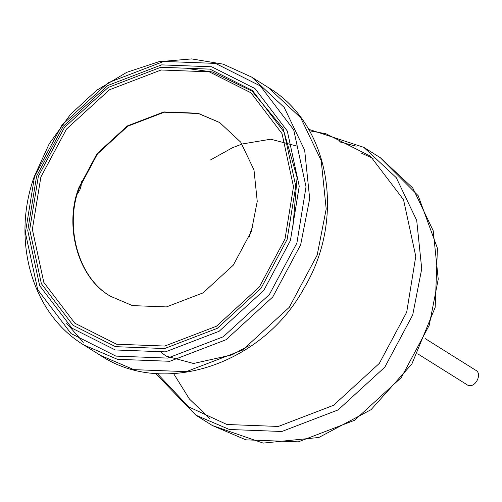 <?xml version="1.0" encoding="UTF-8"?>
<svg xmlns="http://www.w3.org/2000/svg" width="502" height="502" viewBox="0 0 502 502"><rect width="100%" height="100%" fill="white"/><g stroke="black" fill="none" stroke-linecap="round" stroke-linejoin="round"><path stroke-width="0.75" d="M425.15 338.561L475.501 370.112C483.439 373.733 474.164 390.506 466.54 384.419L417.777 353.86M78.939 187.541C64.105 224.582 77.044 277.738 110.691 296.349L132.415 305.611L166.451 306.91L202.977 292.911L233.279 265.169L251.389 231.296L257.244 201.346L253.987 169.914L240.703 142.148L219.631 122.494L197.907 113.226L163.872 111.927L127.345 125.927L97.043 153.668L78.939 187.541M219.845 122.626L198.334 113.496L164.298 112.191L127.772 126.197L97.47 153.932L79.36 187.804C64.576 224.764 77.383 277.782 110.904 296.481M40.857 177.043L32.36 229.345L43.825 282.413L74.886 323.244L116.571 344.209L164.763 346.047L216.469 326.225L259.371 286.956L285.01 239.002L293.501 186.694L282.036 133.626L250.975 92.801L209.29 71.836L161.104 69.991L109.392 89.814L66.49 129.089L40.857 177.043M157.333 373.582L188.683 406.896L226.898 424.491L278.34 426.455L333.541 405.296L379.336 363.373L406.702 312.181L415.769 256.346L403.533 199.702L370.376 156.116L325.88 133.739L309.477 130.771M252.958 226.327L251.251 229.703L249.494 236.461M292.804 228.215L297.077 177.482L282.977 128.248L252.111 91.201L212.465 71.987L187.259 68.517M77.421 194.086L79.925 189.668L81.004 186.499L81.669 181.617M38.347 176.334L29.693 229.627L41.377 283.699L73.022 325.302L115.498 346.662L164.6 348.539L217.284 328.339L261.002 288.324L287.125 239.46L295.778 186.167L284.094 132.095L252.443 90.492L209.974 69.132L160.872 67.255L108.181 87.455L64.469 127.47L38.347 176.334M36.583 176.171L27.748 230.543L39.671 285.713L71.962 328.164L115.297 349.957L165.396 351.871L219.154 331.264L263.757 290.432L290.407 240.577L299.236 186.204L287.313 131.035L255.022 88.584L211.693 66.791L161.594 64.877L107.836 85.484L63.233 126.316L36.583 176.171M34.525 176.472L25.395 232.683L37.719 289.71L71.096 333.585L115.887 356.113L167.674 358.089L223.246 336.786L269.348 294.586L296.895 243.05L306.025 186.844L293.701 129.817L260.325 85.942L215.534 63.409L163.746 61.432L108.175 82.736L62.072 124.942L34.525 176.472M83.878 345.012L117.349 359.288L169.795 361.289L226.069 339.716L272.762 296.977L300.66 244.788L309.684 198.635L304.67 150.205L284.201 107.422L251.728 77.132L223.133 64.143L191.638 58.91L158.927 61.702L126.717 72.344L96.685 90.26L70.393 114.506L49.209 143.804L34.23 176.622C11.157 241.286 32.41 314.076 83.878 345.012L100.387 355.36L133.858 369.635L186.305 371.637L242.579 350.063L289.271 307.324L317.17 255.135L326.2 208.976L321.18 160.552L300.711 117.769L268.237 87.48L251.728 77.132M66.647 323.307L83.307 342.314M155.57 373.45L195.918 415.217L229.389 429.492L281.835 431.494L338.11 409.921L384.802 367.182L412.7 314.992L421.724 268.84L416.71 220.409L396.241 177.626L363.768 147.337L308.592 129.246M195.918 415.217L212.428 425.564L245.898 439.84L298.345 441.842L354.619 420.268L401.311 377.529L429.21 325.34L438.24 279.181L433.22 230.757L412.751 187.974L380.284 157.684L363.768 147.337M356.182 146.201L339.076 141.715M173.636 373.657L189.411 398.996L209.943 418.775M373.086 158.406L361.635 153.261M251.251 229.703L251.803 230.048M250.172 232.872L250.718 233.21M100.387 355.36C163.985 397.91 263.688 363.875 304.651 287.119C346.029 217.435 329.55 123.73 268.237 87.48M161.236 352.479L166.156 356.113L193.515 363.492L231.755 354.945L249.77 345.313M297.429 146.226L270.71 139.205L242.253 143.986M242.052 144.049L232.552 147.695L210.476 159.969M212.428 425.564L263.148 443.09L318.845 437.487L371.034 409.695L411.866 364.006L435.178 307.337L437.424 248.252L418.179 195.686L380.284 157.684"/></g></svg>
